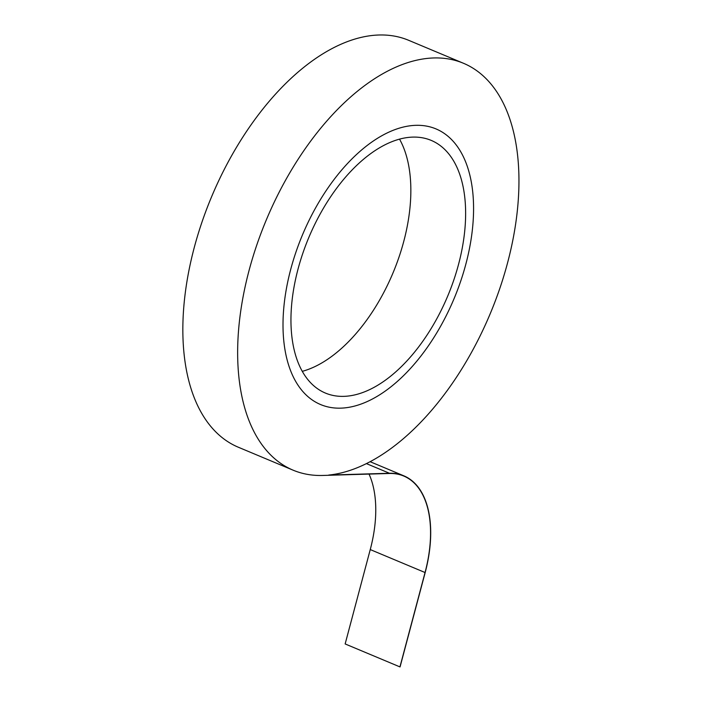 <?xml version="1.0" encoding="UTF-8"?>
<svg xmlns="http://www.w3.org/2000/svg" width="702" height="702" viewBox="0 0 702 702"><rect width="100%" height="100%" fill="white"/><g stroke="black" fill="none" stroke-linecap="round" stroke-linejoin="round"><path stroke-width="1.05" d="M412.785 137.109A136.96 75.368 -67.3 0 1 431.221 140.4A136.96 75.368 -67.3 0 1 447.806 295.849A136.96 75.368 -67.3 0 1 325.368 393.05A136.96 75.368 -67.3 0 1 302.834 253.255A136.96 75.368 -67.3 0 1 412.785 137.109A136.96 75.368 -67.3 0 1 431.221 140.4A136.96 75.368 -67.3 0 1 447.806 295.849A136.96 75.368 -67.3 0 1 325.368 393.05A136.96 75.368 -67.3 0 1 302.834 253.255A136.96 75.368 -67.3 0 1 412.785 137.109M399.535 139.145A136.96 75.368 -67.3 0 1 393.015 272.894A136.96 75.368 -67.3 0 1 302.255 371.349A136.96 75.368 -67.3 0 0 393.015 272.894A136.96 75.368 -67.3 0 0 399.535 139.145M415.917 125.325A149.412 82.222 -67.3 0 1 436.03 128.922A149.412 82.222 -67.3 0 1 454.133 298.499A149.412 82.222 -67.3 0 1 320.56 404.536A149.412 82.222 -67.3 0 1 295.972 252.027A149.412 82.222 -67.3 0 1 415.917 125.325A149.412 82.222 -67.3 0 1 436.03 128.922A149.412 82.222 -67.3 0 1 454.133 298.499A149.412 82.222 -67.3 0 1 320.56 404.536A149.412 82.222 -67.3 0 1 295.972 252.027A149.412 82.222 -67.3 0 1 415.917 125.325A149.412 82.222 -67.3 0 1 436.03 128.922A149.412 82.222 -67.3 0 1 454.133 298.499A149.412 82.222 -67.3 0 1 320.56 404.536A149.412 82.222 -67.3 0 1 295.972 252.027A149.412 82.222 -67.3 0 1 415.917 125.325A149.412 82.222 -67.3 0 1 436.03 128.922A149.412 82.222 -67.3 0 1 454.133 298.499A149.412 82.222 -67.3 0 1 320.56 404.536A149.412 82.222 -67.3 0 1 295.972 252.027A149.412 82.222 -67.3 0 1 415.917 125.325M238.268 447.2A220.56 121.376 -67.3 0 1 211.548 196.867A220.56 121.376 -67.3 0 1 408.731 40.339L463.522 63.294A220.56 121.376 -67.3 0 1 501.403 283.669A220.56 121.376 -67.3 0 1 328.729 475.061L389.47 473.262L328.729 475.061A220.56 121.376 -67.3 0 0 501.403 283.669A220.56 121.376 -67.3 0 0 463.522 63.294A220.56 121.376 -67.3 0 0 266.348 219.823A220.56 121.376 -67.3 0 0 293.059 470.156A220.56 121.376 -67.3 0 1 266.348 219.823A220.56 121.376 -67.3 0 1 463.522 63.294L408.731 40.339A220.56 121.376 -67.3 0 0 211.548 196.867A220.56 121.376 -67.3 0 0 238.268 447.2L293.059 470.156A220.56 121.376 -67.3 0 0 322.753 475.456A220.56 121.376 -67.3 0 1 293.059 470.156L238.268 447.2M389.408 473.481L322.753 475.456L389.408 473.481A106.607 58.67 112.7 0 1 403.755 476.044A106.607 58.67 112.7 0 0 389.408 473.481M425.052 572.525A106.607 58.67 112.7 0 0 403.755 476.044A106.607 58.67 112.7 0 1 425.052 572.525L370.252 549.569A106.607 58.67 112.7 0 0 369.033 474.087A106.607 58.67 112.7 0 1 370.252 549.569L345.147 643.945L370.252 549.569L425.052 572.525L399.938 666.9L345.147 643.945L399.938 666.9L425.052 572.525M400.07 666.9L425.184 572.525A106.836 58.792 112.7 0 0 403.852 475.833A106.836 58.792 112.7 0 0 389.47 473.262A106.836 58.792 112.7 0 1 403.852 475.833L370.086 461.688L403.852 475.833A106.836 58.792 112.7 0 1 425.184 572.525L400.07 666.9M366.374 463.592L389.47 473.262L366.374 463.592"/></g></svg>
